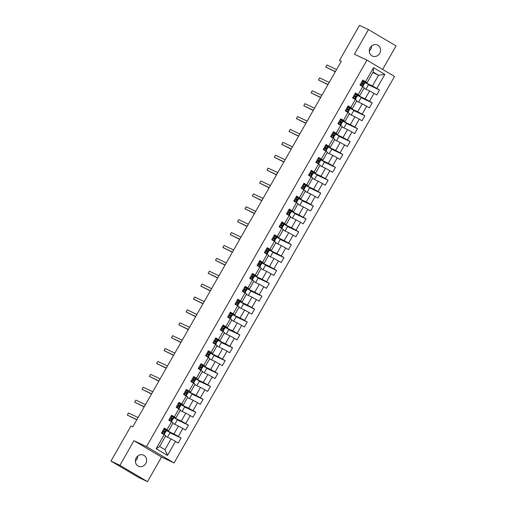 <?xml version="1.0" encoding="UTF-8"?>
<svg xmlns="http://www.w3.org/2000/svg" width="507" height="507" viewBox="0 0 507 507"><rect width="100%" height="100%" fill="white"/><g stroke="black" fill="none" stroke-linecap="round" stroke-linejoin="round"><path stroke-width="0.76" d="M370.173 47.728A6.09 5.539 115.3 0 0 372.341 56.055A6.09 5.539 115.3 0 0 379.711 53.374A6.09 5.539 115.3 0 0 377.55 45.047A6.09 5.539 115.3 0 0 370.173 47.728M369.299 50.903A6.09 5.539 115.3 0 0 370.763 49.141A6.09 5.539 115.3 0 0 371.637 45.966M136.237 457.859A6.09 5.539 115.3 0 0 138.405 466.193A6.09 5.539 115.3 0 0 145.775 463.506A6.09 5.539 115.3 0 0 143.614 455.178A6.09 5.539 115.3 0 0 136.237 457.859M135.363 461.034A6.09 5.539 115.3 0 0 136.827 459.272A6.09 5.539 115.3 0 0 137.701 456.097M382.627 69.415L396.037 45.903L368.462 29.583L359.507 25.35L339.481 60.466L341.179 61.467M174.066 462.954L394.522 76.456L366.948 60.137L146.491 446.642L174.066 462.954L161.537 457.029L133.956 440.71L119.912 465.331L147.493 481.65L161.537 457.029M147.493 481.65L138.538 477.417L110.963 461.097L119.912 465.331M372.892 72.558L378.545 75.232L373.177 72.057L367.055 82.799L362.784 80.106L359.957 85.062L362.676 86.672L358.151 94.606L355.432 92.996L352.606 97.952L355.325 99.562L350.8 107.49L348.081 105.881L345.254 110.843L347.973 112.453L343.448 120.381L340.729 118.771L337.903 123.727L340.622 125.337L336.097 133.271L333.378 131.662L330.551 136.617L333.27 138.227L328.745 146.162L326.026 144.552L323.2 149.508L325.919 151.118L321.394 159.046L318.675 157.436L315.848 162.398L318.567 164.008L319.397 162.386L318.523 163.983M365.503 81.716L373.513 67.665L384.845 74.371L376.834 88.421L379.553 90.031L368.462 84.777M156.169 448.72L164.179 434.676L165.726 435.76L159.604 446.502L156.169 448.72L167.5 455.425L175.511 441.375L178.23 442.985L181.056 438.029L178.337 436.419L182.862 428.491L185.581 430.101L188.408 425.139L185.689 423.529L190.214 415.601L192.933 417.21L195.759 412.254L193.04 410.645L197.565 402.71L200.284 404.32L203.111 399.364L200.392 397.754L204.917 389.82L207.636 391.429L210.462 386.473L207.743 384.864L212.268 376.935L214.987 378.545L217.814 373.583L215.095 371.973L219.62 364.045L222.339 365.655L225.165 360.699L222.446 359.089L226.971 351.155L229.69 352.764L232.517 347.808L229.798 346.199L234.323 338.264L237.042 339.874L239.868 334.918L237.149 333.308L241.674 325.38L244.393 326.99L247.22 322.027L244.501 320.418L249.026 312.489L251.745 314.099L254.577 309.143L251.852 307.534L256.377 299.599L259.096 301.209L261.929 296.253L259.204 294.643L263.729 286.709L266.448 288.318L269.28 283.362L266.555 281.753L271.08 273.818L273.799 275.434L276.632 270.472L273.907 268.862L278.432 260.934L281.157 262.544L283.983 257.588L281.258 255.978L285.783 248.043L288.508 249.653L291.335 244.697L288.61 243.087L293.135 235.153L295.86 236.763L298.686 231.807L295.968 230.197L300.486 222.262L303.211 223.872L306.038 218.916L303.319 217.307L307.838 209.378L310.563 210.988L313.389 206.026L310.671 204.416L315.189 196.488L317.914 198.098L320.741 193.142L318.022 191.532L322.541 183.597L325.266 185.207L328.092 180.251L325.374 178.641L329.899 170.707L332.617 172.317L335.444 167.361L332.725 165.751L337.25 157.823L339.969 159.432L342.795 154.47L340.077 152.861L344.602 144.932L347.32 146.542L350.147 141.586L347.428 139.976L351.953 132.042L354.672 133.652L357.498 128.696L354.78 127.086L359.305 119.151L362.023 120.761L364.85 115.805L362.131 114.195L366.656 106.267L369.375 107.877L372.201 102.915L369.483 101.305L374.008 93.377L376.726 94.986L379.553 90.031M167.006 429.714L171.531 421.786L173.083 422.87L168.558 430.804L164.287 428.104L161.46 433.067L164.179 434.676L165.009 433.06L164.141 434.651M174.357 416.83L178.882 408.896L180.435 409.986L175.91 417.914L171.639 415.22L168.812 420.176L171.531 421.786L172.361 420.17L171.493 421.761M181.709 403.94L186.234 396.005L187.786 397.095L183.261 405.023L178.99 402.33L176.163 407.286L178.882 408.896L179.712 407.279L178.844 408.87M189.06 391.049L193.585 383.121L195.138 384.205L190.613 392.139L186.342 389.439L183.515 394.395L186.234 396.005L187.064 394.389L186.196 395.986M196.412 378.159L200.937 370.23L202.489 371.314L197.964 379.249L193.693 376.549L190.866 381.511L193.585 383.121L194.415 381.498L193.547 383.096M203.763 365.274L208.288 357.34L209.841 358.43L205.316 366.358L201.045 363.665L198.218 368.621L200.937 370.23L201.767 368.614L200.899 370.205M211.115 352.384L215.64 344.449L217.192 345.54L212.667 353.468L208.396 350.774L205.569 355.73L208.288 357.34L209.118 355.724L208.25 357.315M218.466 339.494L222.991 331.565L224.544 332.649L220.019 340.584L215.748 337.884L212.921 342.84L215.64 344.449L216.47 342.833L215.602 344.43M225.824 326.603L230.343 318.675L231.895 319.759L227.37 327.693L223.099 324.993L220.272 329.956L222.991 331.565L223.821 329.943L222.953 331.54M233.176 313.719L237.694 305.784L239.247 306.868L234.722 314.803L230.451 312.109L227.624 317.065L230.343 318.675L231.173 317.059L230.305 318.65M240.527 300.828L245.046 292.894L246.598 293.984L242.073 301.912L237.802 299.219L234.975 304.175L237.694 305.784L238.524 304.168L237.656 305.759M247.879 287.938L252.397 280.01L253.95 281.093L249.425 289.022L245.154 286.328L242.327 291.284L245.046 292.894L245.876 291.278L245.008 292.869M255.23 275.048L259.755 267.119L261.301 268.203L256.776 276.138L252.505 273.438L249.678 278.394L252.397 280.01L253.234 278.387L252.359 279.984M262.582 262.163L267.107 254.229L268.653 255.313L264.128 263.247L259.857 260.554L257.03 265.51L259.755 267.119L260.585 265.503L259.711 267.094M269.933 249.273L274.458 241.338L276.004 242.428L271.479 250.357L267.208 247.663L264.381 252.619L267.107 254.229L267.937 252.613L267.062 254.203M277.285 236.382L281.81 228.448L283.356 229.538L278.831 237.466L274.566 234.773L271.733 239.729L274.458 241.338L275.288 239.722L274.414 241.313M284.636 223.492L289.161 215.564L290.707 216.647L286.182 224.582L281.917 221.882L279.084 226.838L281.81 228.448M291.988 210.601L296.513 202.673L298.059 203.757L293.534 211.692L289.269 208.992L286.436 213.954L289.161 215.564L289.991 213.941L289.117 215.538M299.339 197.717L303.864 189.783L305.41 190.873L300.885 198.801L296.62 196.108L293.787 201.064L296.513 202.673L297.343 201.057L296.468 202.648M306.691 184.827L311.216 176.892L312.762 177.982L308.237 185.911L303.972 183.217L301.139 188.173L303.864 189.783L304.694 188.167L303.82 189.757M314.042 171.936L318.567 164.008L320.113 165.092L315.588 173.026L311.323 170.327L308.497 175.283L311.216 176.892M110.963 461.097L130.99 425.981L132.783 426.831L341.268 61.309L339.481 60.466M362.676 86.672L364.229 87.755L359.704 95.69L355.128 93.529M363.937 88.262L369.59 90.93L365.065 98.865L357.517 95.297M359.704 95.69L358.151 94.606M374.008 93.377L369.59 90.93M369.483 101.305L365.065 98.865M355.325 99.562L356.877 100.646L352.352 108.58L347.777 106.413M356.586 101.147L362.239 103.821L357.714 111.755L350.166 108.181M352.352 108.58L350.8 107.49M366.656 106.267L362.239 103.821M362.131 114.195L357.714 111.755M347.973 112.453L349.519 113.536L345.001 121.471L340.425 119.303M349.234 114.037L354.887 116.711L350.362 124.646L342.814 121.072M345.001 121.471L343.448 120.381M359.305 119.151L354.887 116.711M354.78 127.086L350.362 124.646M340.622 125.337L342.168 126.427L337.649 134.355L333.074 132.194M341.883 126.927L347.536 129.602L343.011 137.53L335.463 133.962M337.649 134.355L336.097 133.271M351.953 132.042L347.536 129.602M347.428 139.976L343.011 137.53M333.27 138.227L334.816 139.317L330.298 147.245L325.722 145.084M334.531 139.818L340.184 142.492L335.659 150.421L328.111 146.853M330.298 147.245L328.745 146.162M344.602 144.932L340.184 142.492M340.077 152.861L335.659 150.421M325.919 151.118L327.465 152.201L322.94 160.136L318.371 157.969M327.18 152.702L332.833 155.376L328.308 163.311L320.76 159.737M322.94 160.136L321.394 159.046M337.25 157.823L332.833 155.376M332.725 165.751L328.308 163.311M315.588 173.026L311.019 170.859M319.828 165.593L325.481 168.267L320.956 176.202L313.408 172.627M329.899 170.707L325.481 168.267M325.374 178.641L320.956 176.202M308.237 185.911L303.668 183.749M312.477 178.483L318.13 181.157L313.605 189.086L306.057 185.518M322.541 183.597L318.13 181.157M318.022 191.532L313.605 189.086M300.885 198.801L296.316 196.64M305.125 191.373L310.778 194.048L306.253 201.976L298.705 198.408M315.189 196.488L310.778 194.048M310.671 204.416L306.253 201.976M293.534 211.692L288.965 209.524M297.774 204.258L303.427 206.932L298.902 214.867L291.354 211.292M307.838 209.378L303.427 206.932M303.319 217.307L298.902 214.867M286.182 224.582L281.613 222.415M290.422 217.148L296.075 219.823L291.55 227.757L284.002 224.183M300.486 222.262L296.075 219.823M295.968 230.197L291.55 227.757M278.831 237.466L274.262 235.305M283.071 230.039L288.724 232.713L284.199 240.641L276.651 237.073M293.135 235.153L288.724 232.713M288.61 243.087L284.199 240.641M271.479 250.357L266.91 248.196M275.719 242.929L281.372 245.603L276.847 253.532L269.299 249.964M285.783 248.043L281.372 245.603M281.258 255.978L276.847 253.532M264.128 263.247L259.559 261.086M268.368 255.813L274.021 258.488L269.496 266.422L261.948 262.848M278.432 260.934L274.021 258.488M273.907 268.862L269.496 266.422M256.776 276.138L252.201 273.97M261.016 268.704L266.669 271.378L262.144 279.313L254.596 275.738M271.08 273.818L266.669 271.378M266.555 281.753L262.144 279.313M249.425 289.022L244.849 286.861M253.665 281.594L259.318 284.269L254.793 292.203L247.245 288.629M263.729 286.709L259.318 284.269M259.204 294.643L254.793 292.203M242.073 301.912L237.498 299.751M246.313 294.485L251.966 297.159L247.441 305.087L239.893 301.519M256.377 299.599L251.966 297.159M251.852 307.534L247.441 305.087M234.722 314.803L230.146 312.642M238.962 307.375L244.615 310.05L240.09 317.978L232.542 314.41M249.026 312.489L244.615 310.05M244.501 320.418L240.09 317.978M227.37 327.693L222.795 325.526M231.61 320.259L237.263 322.934L232.738 330.868L225.19 327.294M241.674 325.38L237.263 322.934M237.149 333.308L232.738 330.868M220.019 340.584L215.443 338.416M224.259 333.15L229.912 335.824L225.387 343.759L217.839 340.184M234.323 338.264L229.912 335.824M229.798 346.199L225.387 343.759M212.667 353.468L208.092 351.307M216.907 346.04L222.56 348.715L218.035 356.643L210.487 353.075M226.971 351.155L222.56 348.715M222.446 359.089L218.035 356.643M205.316 366.358L200.74 364.197M209.556 358.931L215.209 361.605L210.684 369.533L203.136 365.965M219.62 364.045L215.209 361.605M215.095 371.973L210.684 369.533M197.964 379.249L193.389 377.081M202.204 371.815L207.851 374.489L203.332 382.424L195.784 378.849M212.268 376.935L207.851 374.489M207.743 384.864L203.332 382.424M190.613 392.139L186.037 389.972M194.853 384.705L200.499 387.38L195.981 395.314L188.433 391.74M204.917 389.82L200.499 387.38M200.392 397.754L195.981 395.314M183.261 405.023L178.686 402.862M187.501 397.596L193.148 400.27L188.629 408.198L181.075 404.63M197.565 402.71L193.148 400.27M193.04 410.645L188.629 408.198M175.91 417.914L171.334 415.753M180.143 410.486L185.796 413.161L181.272 421.089L173.724 417.521M190.214 415.601L185.796 413.161M185.689 423.529L181.272 421.089M168.558 430.804L163.983 428.637M172.792 423.37L178.445 426.045L173.92 433.979L166.372 430.405M182.862 428.491L178.445 426.045M178.337 436.419L173.92 433.979M165.44 436.261L171.093 438.935L164.971 449.677L167.5 455.425M175.511 441.375L171.093 438.935M368.462 29.583L354.418 54.205L366.948 60.137M133.956 440.71L146.491 446.642M159.604 446.502L164.971 449.677M367.055 82.799L362.48 80.638M364.869 82.407L372.423 85.975L378.545 75.232L384.845 74.371M373.177 72.057L373.513 67.665M376.834 88.421L372.423 85.975M167.443 437.205L170.067 432.61L166.429 430.456M181.056 438.029L169.965 432.782M164.857 432.915L165.345 432.059M172.209 420.024L172.697 419.169M174.795 424.321L177.418 419.72L173.781 417.572M188.408 425.139L177.317 419.891M179.56 407.14L180.048 406.284M182.146 411.431L184.77 406.829L181.132 404.681M195.759 412.254L184.668 407.007M186.912 394.25L187.4 393.394M189.498 398.54L192.121 393.939L188.484 391.791M203.111 399.364L192.02 394.116M194.263 381.359L194.751 380.504M196.849 385.65L199.473 381.055L195.835 378.9M210.462 386.473L199.371 381.226M201.615 368.469L202.103 367.613M204.201 372.765L206.824 368.164L203.187 366.016M217.814 373.583L206.723 368.336M208.966 355.578L209.454 354.723M211.552 359.875L214.176 355.274L210.538 353.126M225.165 360.699L214.074 355.451M216.318 342.694L216.806 341.838M218.904 346.984L221.527 342.383L217.89 340.235M232.517 347.808L221.426 342.561M223.669 329.803L224.157 328.948M226.255 334.094L228.879 329.499L225.241 327.345M239.868 334.918L228.777 329.67M231.021 316.913L231.509 316.057M233.607 321.204L236.23 316.609L232.593 314.454M247.22 322.027L236.129 316.78M238.372 304.023L238.86 303.167M240.958 308.319L243.582 303.718L239.944 301.57M254.577 309.143L243.48 303.889M245.724 291.138L246.212 290.283M248.31 295.429L250.933 290.828L247.296 288.679M261.929 296.253L250.832 291.005M253.075 278.248L253.563 277.392M255.661 282.538L258.285 277.937L254.647 275.789M269.28 283.362L258.183 278.115M260.427 265.357L260.915 264.502M263.013 269.648L265.636 265.053L262.005 262.899M276.632 270.472L265.535 265.224M267.778 252.467L268.266 251.611M270.364 256.764L272.988 252.163L269.356 250.014M283.983 257.588L272.886 252.334M275.13 239.583L275.618 238.727M277.716 243.873L280.339 239.272L276.708 237.124M291.335 244.697L280.238 239.45M282.481 226.692L282.969 225.837M285.067 230.983L287.691 226.382L284.059 224.233M298.686 231.807L287.589 226.559M289.833 213.802L290.321 212.946M292.419 218.092L295.042 213.498L291.411 211.343M306.038 218.916L294.947 213.669M297.184 200.911L297.672 200.056M299.77 205.208L302.394 200.607L298.762 198.459M313.389 206.026L302.299 200.778M304.536 188.021L305.024 187.165M307.122 192.318L309.745 187.717L306.114 185.568M320.741 193.142L309.65 187.894M311.887 175.137L312.375 174.281M314.473 179.427L317.097 174.826L313.465 172.678M328.092 180.251L317.002 175.004M319.239 162.246L319.727 161.391M321.825 166.537L324.448 161.942L320.817 159.787M335.444 167.361L324.353 162.113M326.59 149.356L327.078 148.5M329.176 153.646L331.8 149.052L328.168 146.897M342.795 154.47L331.705 149.223M333.942 136.465L334.43 135.61M336.534 140.762L339.151 136.161L335.52 134.013M350.147 141.586L339.056 136.339M341.293 123.581L341.788 122.726M343.885 127.872L346.503 123.271L342.871 121.122M357.498 128.696L346.408 123.448M348.651 110.691L349.139 109.835M351.237 114.981L353.861 110.387L350.223 108.232M364.85 115.805L353.759 110.558M356.003 97.8L356.491 96.945M358.588 102.091L361.212 97.496L357.574 95.341M372.201 102.915L361.111 97.667M363.354 84.91L363.842 84.054M365.94 89.207L368.564 84.606L364.926 82.457M161.822 432.427L164.116 434.626M162.392 433.384L162.981 433.967M163.767 429.017L166.524 430.57L165.631 432.141L164.338 431.115M164.75 429.252L163.653 429.22M161.929 433.162L161.657 432.712M136.903 419.612L127.295 415.068L128.474 413.002L138.081 417.546M163.755 431.28L165.631 432.141M164.097 431.083L164.553 431.527L163.812 431.223M164.3 431.102L163.805 432.122L165.009 433.06M136.801 419.783L127.295 415.068M169.173 419.536L171.467 421.735M169.744 420.493L170.333 421.076M171.119 416.127L173.876 417.686L172.982 419.251L171.689 418.224M172.101 416.367L171.005 416.336M169.281 420.278L169.008 419.828M144.254 406.722L134.647 402.178L135.825 400.112L145.433 404.656M171.106 418.389L172.982 419.251M171.448 418.199L171.905 418.636L171.163 418.332M171.651 418.212L171.157 419.238L172.361 420.17M144.153 406.893L134.647 402.178M176.525 406.652L178.819 408.851M177.095 407.609L177.684 408.192M178.47 403.242L181.227 404.795L180.334 406.361L179.041 405.34M179.453 403.477L178.356 403.445M176.632 407.387L176.36 406.937M151.606 393.831L141.998 389.287L143.177 387.221L152.784 391.765M178.458 405.499L180.334 406.361M178.8 405.308L179.256 405.752L178.515 405.448M179.003 405.321L178.508 406.348L179.712 407.279M151.504 394.002L141.998 389.287M183.876 393.762L186.17 395.961M184.447 394.719L185.036 395.302M185.822 390.352L188.579 391.905L187.685 393.476L186.392 392.45M186.804 390.586L185.708 390.555M183.984 394.497L183.711 394.047M158.957 380.941L149.35 376.397L150.528 374.331L160.136 378.875M185.809 392.608L187.685 393.476M186.151 392.418L186.608 392.862L185.866 392.557M186.354 392.437L185.86 393.457L187.064 394.389M158.856 381.118L149.35 376.397M191.228 380.871L193.522 383.07M191.798 381.828L192.387 382.411M193.173 377.462L195.93 379.014L195.037 380.586L193.744 379.559M194.156 377.696L193.059 377.664M191.335 381.606L191.063 381.156M166.309 368.05L156.701 363.513L157.88 361.447L167.487 365.991M193.167 379.724L195.037 380.586M193.503 379.528L193.959 379.971L193.218 379.667M193.706 379.547L193.211 380.567L194.415 381.498M166.207 368.228L156.701 363.513M198.579 367.981L200.873 370.18M199.15 368.938L199.745 369.521M200.525 364.571L203.282 366.124L202.388 367.695L201.095 366.669M201.507 364.806L200.411 364.78M198.687 368.722L198.421 368.266M173.66 355.166L164.053 350.622L165.231 348.556L174.839 353.1M200.518 366.834L202.388 367.695M200.854 366.637L201.311 367.081L200.569 366.776M201.057 366.656L200.563 367.676L201.767 368.614M173.559 355.337L164.053 350.622M205.931 355.096L208.225 357.296M206.501 356.053L207.097 356.63M207.876 351.687L210.633 353.24L209.74 354.805L208.447 353.778M208.859 351.921L207.762 351.89M206.038 355.832L205.772 355.382M181.012 342.276L171.404 337.732L172.583 335.666L182.19 340.21M207.87 353.943L209.74 354.805M208.206 353.753L208.669 354.197L207.921 353.892M208.415 353.766L207.914 354.792L209.118 355.724M180.91 342.447L171.404 337.732M213.282 342.206L215.576 344.405M213.853 343.163L214.448 343.746M215.228 338.796L217.985 340.349L217.091 341.921L215.798 340.894M216.21 339.031L215.114 338.999M213.39 342.941L213.124 342.491M188.363 329.385L178.762 324.841L179.934 322.775L189.542 327.319M215.222 341.053L217.091 341.921M215.557 340.862L216.02 341.306L215.272 341.002M215.767 340.875L215.266 341.902L216.47 342.833M188.262 329.563L178.762 324.841M220.634 329.316L222.928 331.515M221.21 330.272L221.8 330.856M222.579 325.906L225.336 327.459L224.443 329.03L223.15 328.004M223.562 326.14L222.465 326.109M220.741 330.051L220.475 329.601M195.715 316.495L186.113 311.951L187.286 309.891L196.893 314.429M222.573 328.162L224.443 329.03M222.909 327.972L223.372 328.416L222.624 328.111M223.118 327.991L222.617 329.011L223.821 329.943M195.613 316.672L186.113 311.951M227.985 316.425L230.279 318.624M228.562 317.382L229.151 317.965M229.931 313.015L232.694 314.568L231.794 316.14L230.501 315.113M230.913 313.25L229.817 313.218M228.093 317.16L227.827 316.71M203.066 303.611L193.465 299.067L194.644 297.001L204.245 301.545M229.925 315.278L231.794 316.14M230.26 315.081L230.723 315.525L229.975 315.221M230.47 315.101L229.969 316.121L231.173 317.059M202.965 303.782L193.465 299.067M235.337 303.535L237.631 305.74M235.913 304.492L236.503 305.075M237.282 300.131L240.045 301.684L239.146 303.249L237.853 302.223M238.265 300.366L237.168 300.334M235.444 304.276L235.178 303.826M210.418 290.72L200.816 286.176L201.995 284.11L211.596 288.654M237.276 302.387L239.146 303.249M237.612 302.197L238.075 302.641L237.327 302.337M237.821 302.21L237.32 303.237L238.524 304.168M210.316 290.891L200.816 286.176M242.695 290.65L244.982 292.85M243.265 291.607L243.854 292.19M244.634 287.241L247.397 288.794L246.497 290.365L245.204 289.339M245.616 287.475L244.52 287.444M242.796 291.386L242.53 290.936M217.769 277.83L208.168 273.286L209.347 271.22L218.948 275.764M244.628 289.497L246.497 290.365M244.963 289.307L245.426 289.75L244.678 289.446M245.173 289.32L244.672 290.346L245.876 291.278M217.668 278.007L208.168 273.286M250.046 277.76L252.334 279.959M250.616 278.717L251.206 279.3M251.985 274.35L254.748 275.903L253.849 277.475L252.556 276.448M252.968 274.585L251.871 274.553M250.147 278.495L249.881 278.045M225.121 264.939L215.519 260.395L216.698 258.329L226.299 262.873M251.979 276.607L253.849 277.475M252.315 276.416L252.778 276.86L252.03 276.556M252.524 276.435L252.023 277.456L253.234 278.387M225.019 265.117L215.519 260.395M257.398 264.869L259.685 267.069M257.968 265.826L258.557 266.409M259.337 261.46L262.1 263.013L261.2 264.584L259.907 263.558M260.325 261.694L259.223 261.663M257.499 265.605L257.233 265.155M232.472 252.055L222.871 247.511L224.05 245.445L233.651 249.989M259.331 263.722L261.2 264.584M259.666 263.526L260.129 263.97L259.381 263.665M259.876 263.545L259.375 264.565L260.585 265.503M232.371 252.226L222.871 247.511M264.749 251.979L267.037 254.178M265.319 252.936L265.909 253.519M266.688 248.569L269.451 250.128L268.552 251.694L267.259 250.667M267.677 248.81L266.574 248.779M264.85 252.72L264.584 252.271M239.824 239.165L230.222 234.621L231.401 232.555L241.002 237.099M266.682 250.832L268.552 251.694M267.018 250.642L267.481 251.085L266.733 250.775M267.227 250.654L266.726 251.681L267.937 252.613M239.722 239.336L230.222 234.621M272.101 239.095L274.388 241.294M272.671 240.052L273.26 240.635M274.046 235.685L276.803 237.238L275.903 238.803L274.61 237.783M275.028 235.92L273.926 235.888M272.202 239.83L271.936 239.38M247.175 226.274L237.574 221.73L238.753 219.664L248.354 224.208M274.034 237.941L275.903 238.803M274.369 237.751L274.832 238.195L274.084 237.891M274.579 237.764L274.078 238.791L275.288 239.722M247.08 226.452L237.574 221.73M279.452 226.204L281.765 228.429M280.022 227.161L280.612 227.744M281.398 222.795L284.154 224.348L283.261 225.919L281.962 224.893M282.38 223.029L281.277 222.998M279.553 226.94L279.287 226.49M281.93 224.88L281.429 225.9L282.691 226.908L281.81 228.454M254.527 213.384L244.925 208.84L246.104 206.774L255.705 211.318M281.385 225.051L283.261 225.919M281.721 224.861L282.184 225.304L281.436 225M254.432 213.561L244.925 208.84M286.804 213.314L289.091 215.513M287.374 214.271L287.963 214.854M288.749 209.904L291.506 211.457L290.612 213.029L289.313 212.002M289.731 210.139L288.629 210.107M286.905 214.049L286.639 213.599M261.878 200.499L252.277 195.956L253.456 193.889L263.057 198.433M288.737 212.167L290.612 213.029M289.072 211.97L289.535 212.414L288.787 212.11M289.282 211.989L288.781 213.01L289.991 213.941M261.783 200.671L252.277 195.956M294.155 200.423L296.443 202.623M294.725 201.38L295.315 201.963M296.101 197.014L298.857 198.567L297.964 200.138L296.665 199.112M297.083 197.248L295.98 197.223M294.256 201.165L293.99 200.715M269.23 187.609L259.628 183.065L260.807 180.999L270.408 185.543M296.088 199.276L297.964 200.138M296.424 199.08L296.887 199.524L296.139 199.219M296.633 199.099L296.132 200.126L297.343 201.057M269.135 187.78L259.628 183.065M301.507 187.539L303.801 189.738M302.077 188.496L302.666 189.073M303.452 184.13L306.209 185.682L305.315 187.248L304.016 186.227M304.434 184.364L303.332 184.333M301.608 188.274L301.342 187.824M276.581 174.719L266.98 170.175L268.159 168.109L277.76 172.653M303.44 186.386L305.315 187.248M303.775 186.196L304.238 186.639L303.49 186.335M303.985 186.208L303.484 187.235L304.694 188.167M276.486 174.89L266.98 170.175M308.858 174.649L311.171 176.873M309.428 175.606L310.018 176.189M310.804 171.239L313.56 172.792L312.667 174.364L311.374 173.337M311.786 171.474L310.683 171.442M308.966 175.384L308.693 174.934M311.336 173.318L310.842 174.345L312.097 175.352L311.216 176.899M283.933 161.828L274.331 157.284L275.51 155.218L285.111 159.762M310.791 173.495L312.667 174.364M311.127 173.305L311.59 173.749L310.842 173.445M283.838 162.006L274.331 157.284M316.21 161.758L318.504 163.957M316.78 162.715L317.369 163.298M318.155 158.349L320.912 159.901L320.018 161.473L318.726 160.446M319.137 158.583L318.035 158.552M316.317 162.493L316.045 162.044M291.284 148.938L281.683 144.4L282.862 142.334L292.463 146.878M318.143 160.611L320.018 161.473M318.478 160.415L318.941 160.858L318.2 160.554M318.688 160.434L318.193 161.454L319.397 162.386M291.189 149.115L281.683 144.4M323.561 148.868L325.874 151.092M324.131 149.825L324.721 150.408M325.507 145.458L328.263 147.011L327.37 148.583L326.077 147.556M326.489 145.693L325.386 145.661M323.669 149.609L323.396 149.153M326.039 147.543L325.545 148.564L326.806 149.578L325.925 151.118M298.636 136.053L289.034 131.509L290.213 129.443L299.814 133.987M325.494 147.721L327.37 148.583M325.83 147.524L326.293 147.968L325.551 147.664M298.541 136.225L289.034 131.509M330.913 135.984L333.232 138.202M331.483 136.941L332.072 137.517M332.858 132.574L335.615 134.127L334.721 135.692L333.429 134.666M333.84 132.809L332.744 132.777M331.02 136.719L330.748 136.269M333.391 134.653L332.896 135.68L334.157 136.687L333.276 138.234M305.994 123.163L296.386 118.619L297.565 116.553L307.166 121.097M332.846 134.83L334.721 135.692M333.181 134.64L333.644 135.084L332.903 134.78M305.892 123.334L296.386 118.619M338.264 123.093L340.584 125.311M338.834 124.05L339.424 124.633M340.21 119.684L342.966 121.236L342.073 122.808L340.78 121.781M341.192 119.918L340.096 119.886M338.372 123.828L338.099 123.378M340.742 121.762L340.248 122.789L341.509 123.797L340.628 125.343M313.345 110.273L303.737 105.729L304.916 103.662L314.517 108.206M340.197 121.94L342.073 122.808M340.539 121.75L340.996 122.193L340.254 121.889M313.244 110.45L303.737 105.729M345.616 110.203L347.935 112.427M346.186 111.16L346.775 111.743M347.561 106.793L350.318 108.346L349.424 109.918L348.132 108.891M348.543 107.028L347.447 106.996M345.723 110.938L345.451 110.488M348.094 108.878L347.599 109.899L348.86 110.906L347.979 112.453M320.697 97.382L311.089 92.838L312.268 90.778L321.875 95.316M347.548 109.049L349.424 109.918M347.891 108.859L348.347 109.303L347.606 108.999M320.595 97.559L311.089 92.838M352.967 97.312L355.287 99.537M353.537 98.269L354.127 98.852M354.913 93.903L357.669 95.455L356.776 97.027L355.483 96M355.895 94.137L354.799 94.106M353.075 98.047L352.802 97.598M355.445 95.988L354.951 97.008L356.212 98.022L355.331 99.562M328.048 84.498L318.44 79.954L319.619 77.888L329.227 82.432M354.9 96.165L356.776 97.027M355.242 95.969L355.699 96.412L354.957 96.108M327.947 84.669L318.44 79.954M360.319 84.422L362.638 86.646M360.889 85.379L361.478 85.962M362.264 81.019L365.021 82.571L364.127 84.137L362.835 83.11M363.246 81.253L362.15 81.221M360.426 85.163L360.154 84.713M362.797 83.097L362.302 84.124L363.563 85.132L362.682 86.672M335.4 71.607L325.792 67.063L326.971 64.997L336.578 69.541M362.252 83.275L364.127 84.137M362.594 83.085L363.05 83.528L362.309 83.224M335.298 71.779L325.792 67.063M164.699 429.252L162.367 433.339M166.473 430.494L165.574 432.065M164.477 432.566L163.577 434.138M165.935 430.006L165.041 431.577M172.05 416.361L169.718 420.455M173.825 417.61L172.925 419.175M171.829 419.676L170.929 421.247M173.286 417.115L172.393 418.687M179.402 403.477L177.07 407.565M181.176 404.719L180.277 406.291M179.18 406.791L178.28 408.357M180.638 404.225L179.744 405.796M186.753 390.586L184.421 394.674M188.528 391.829L187.628 393.4M186.532 393.901L185.632 395.473M187.989 391.341L187.096 392.906M194.105 377.696L191.773 381.784M195.879 378.938L194.98 380.51M193.883 381.011L192.983 382.582M195.341 378.45L194.447 380.022M201.456 364.806L199.124 368.9M203.231 366.054L202.331 367.619M201.235 368.12L200.341 369.692M202.692 365.56L201.799 367.131M208.814 351.915L206.476 356.009M210.582 353.164L209.689 354.729M208.586 355.236L207.693 356.801M210.044 352.669L209.15 354.241M216.166 339.031L213.827 343.119M217.934 340.273L217.04 341.845M215.938 342.345L215.044 343.917M217.395 339.785L216.502 341.35M223.517 326.14L221.185 330.228M225.285 327.383L224.392 328.954M223.289 329.455L222.396 331.027M224.747 326.895L223.853 328.466M230.869 313.25L228.537 317.344M232.637 314.492L231.743 316.064M230.641 316.564L229.747 318.136M232.105 314.004L231.205 315.576M238.22 300.359L235.888 304.454M239.988 301.608L239.095 303.173M237.992 303.68L237.099 305.246M239.456 301.114L238.556 302.685M245.572 287.475L243.24 291.563M247.34 288.717L246.446 290.289M245.344 290.79L244.45 292.355M246.808 288.23L245.908 289.795M252.923 274.585L250.591 278.673M254.691 275.827L253.798 277.399M252.695 277.899L251.802 279.471M254.159 275.339L253.259 276.911M260.275 261.694L257.943 265.782M262.043 262.937L261.149 264.508M260.047 265.009L259.153 266.581M261.511 262.449L260.611 264.02M267.626 248.804L265.294 252.898M269.394 250.052L268.501 251.618M267.398 252.118L266.505 253.69M268.862 249.558L267.962 251.13M274.978 235.92L272.646 240.007M276.746 237.162L275.852 238.734M274.75 239.234L273.856 240.8M276.214 236.674L275.314 238.239M282.329 223.029L279.997 227.117M282.64 226.832L281.74 228.404M284.097 224.271L283.204 225.843M282.101 226.344L281.208 227.916M283.565 223.783L282.665 225.349M289.681 210.139L287.349 214.227M291.449 211.381L290.555 212.953M289.453 213.453L288.559 215.025M290.917 210.893L290.023 212.465M297.032 197.248L294.7 201.342M298.8 198.497L297.907 200.062M296.804 200.563L295.911 202.135M298.268 198.003L297.375 199.574M304.384 184.364L302.052 188.452M306.152 185.606L305.258 187.172M304.156 187.679L303.262 189.244M305.62 185.112L304.726 186.684M311.735 171.474L309.403 175.561M312.046 175.276L311.152 176.848M313.503 172.716L312.61 174.288M311.507 174.788L310.614 176.36M312.971 172.228L312.078 173.793M319.087 158.583L316.755 162.671M320.855 159.825L319.961 161.397M318.859 161.898L317.965 163.469M320.323 159.337L319.429 160.909M326.438 145.693L324.106 149.787M326.749 149.502L325.855 151.067M328.206 146.935L327.313 148.507M326.216 149.007L325.317 150.579M327.674 146.447L326.781 148.019M333.79 132.802L331.458 136.896M334.1 136.611L333.207 138.183M335.558 134.051L334.664 135.616M333.568 136.123L332.668 137.689M335.026 133.556L334.132 135.128M341.141 119.918L338.809 124.006M341.452 123.721L340.558 125.292M342.916 121.16L342.016 122.732M340.919 123.233L340.02 124.798M342.377 120.672L341.484 122.238M348.493 107.028L346.161 111.115M348.803 110.83L347.91 112.402M350.267 108.27L349.367 109.842M348.271 110.342L347.371 111.914M349.729 107.782L348.835 109.354M355.844 94.137L353.512 98.225M356.155 97.946L355.261 99.511M357.619 95.379L356.719 96.951M355.622 97.452L354.723 99.023M357.08 94.891L356.187 96.463M363.196 81.247L360.864 85.341M363.506 85.056L362.613 86.627M364.97 82.495L364.07 84.061M362.974 84.561L362.074 86.133M364.432 82.001L363.538 83.573"/></g></svg>
